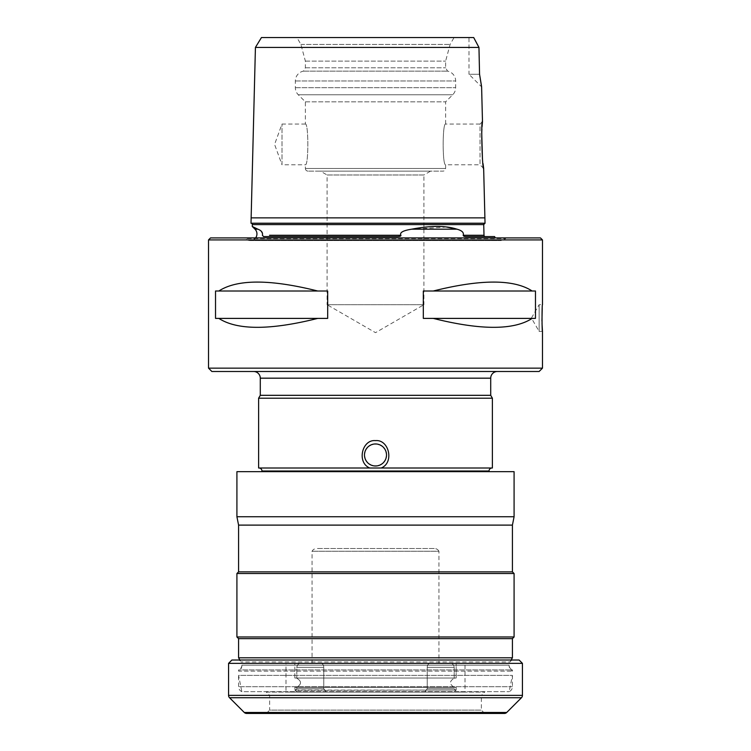 <?xml version="1.0" encoding="UTF-8"?>
<svg xmlns="http://www.w3.org/2000/svg" width="751" height="751" viewBox="0 0 751 751"><rect width="100%" height="100%" fill="white"/><g stroke="black" fill="none" stroke-linecap="round" stroke-linejoin="round"><path stroke-width="0.56" stroke-dasharray="3.75 2.82" d="M512.417 571.858L238.583 571.858M512.417 525.109L238.583 525.109M514.088 516.754L236.912 516.754M514.088 471.675L236.912 471.675M489.042 471.675L261.958 471.675L489.042 471.675M370.581 468.004L380.419 468.004M258.616 468.004L492.384 468.004M258.616 398.208L492.384 398.208M260.287 395.317L490.713 395.317M497.387 371.492L253.613 371.492L497.387 371.492M539.134 371.492L211.866 371.492M542.475 368.15L208.525 368.15M208.525 239.916L542.475 239.916M542.475 331.416L539.134 331.416L539.134 304.709L539.134 331.416L531.417 318.058L539.134 304.709L542.475 304.709L542.222 308.304M541.959 320.987L542.025 323.54M532.168 318.396L423.32 318.396L532.168 318.396C513.768 330.299 480.8 330.299 433.252 318.396M535.472 291.012L535.472 318.396L423.32 318.396L423.32 291.012L433.252 291.012C480.8 279.109 513.768 279.109 532.168 291.012L535.472 291.012M317.748 318.396L215.528 318.396L317.748 318.396C270.2 330.299 237.232 330.299 218.832 318.396M327.68 291.012L327.68 318.396L215.528 318.396L215.528 291.012L218.832 291.012C237.232 279.109 270.2 279.109 317.748 291.012L327.68 291.012M210.533 237.917L540.467 237.917M244.835 237.917L506.165 237.917L244.835 237.917L245.549 238.63L505.451 238.63L506.165 237.917M494.609 236.584L466.746 236.584C464.475 236.64 463.292 236.208 463.198 235.279L463.236 235.204M463.198 235.279C464.052 232.566 461.978 230.538 456.974 229.186L411.661 229.186C403.043 230.538 399.457 232.575 400.903 235.279C401.147 236.208 399.57 236.64 396.171 236.584L263.582 236.584L262.39 235.279L262.681 234.331L260.822 230.914M260.663 230.792L259.865 230.238M259.677 230.125L255.5 228.088M255.612 237.917A6.675 6.675 0 0 1 245.549 238.63L505.451 238.63A6.675 6.675 0 0 1 495.388 237.917M483.1 236.584L472.783 236.584M364.057 236.584L380.813 236.584M269.553 235.279L278.583 235.279M313.383 235.279L400.903 235.279M446.629 227.065L411.661 229.186M485.033 223.225L483.747 223.225M481.072 223.225L476.04 223.225M470.154 223.225L298.588 223.225M301.705 47.416L449.295 47.416M469 47.416L478.96 47.416L477.843 45.36M481.485 85.933L481.607 86.891L469 74.283L479.56 74.283L469 74.283L469 37.55L473.693 37.55M482.058 126.788L481.907 129.2M482.414 157.879L483.015 163.558M483.653 168.412L480.02 164.779L480.02 124.037L445.625 124.037C442.358 122.826 442.358 165.99 445.625 164.779C442.358 165.999 442.358 122.826 445.625 124.037L445.625 101.854L452.712 94.767A10.016 10.016 0 0 0 455.65 87.689L455.65 80.967A10.016 10.016 0 0 0 447.558 71.129L445.625 67.797L445.625 61.113L450.102 44.412L454.064 37.55L331.341 37.55M482.48 121.587L480.02 124.037L480.02 164.779L445.625 164.779L445.625 168.459A2.675 2.675 90 0 1 442.959 171.125L308.041 171.125L442.959 171.125M473.628 37.55L469 37.55M473.731 37.606L474.735 39.521M475.721 41.389L476.782 43.389M324.056 37.55L319.231 37.55M308.041 171.125A2.675 2.675 -90 0 1 305.375 168.459L445.625 168.459L305.375 168.459L305.375 164.779C308.642 165.99 308.642 122.826 305.375 124.037L305.375 101.854L298.288 94.767A10.016 10.016 0 0 1 295.35 87.689L295.35 80.967A10.016 10.016 0 0 1 303.442 71.129L305.375 67.797L305.375 61.113L300.898 44.412L296.936 37.55M300.898 44.412L450.102 44.412L300.898 44.412M305.375 61.113L445.625 61.113L305.375 61.113M305.375 67.797L445.625 67.797L305.375 67.797M303.442 71.129L447.558 71.129L303.442 71.129M305.375 101.854L445.625 101.854L305.375 101.854M305.375 124.037L282 124.037L274.584 144.408L282 164.779L282 124.037L282 164.779L305.375 164.779C308.642 165.999 308.642 122.826 305.375 124.037M320.395 171.125L430.605 171.125L320.395 171.125L327.079 174.983L423.921 174.983L430.605 171.125M327.079 174.983L423.921 174.983L423.921 304.709L327.079 304.709L327.079 174.983M327.079 304.709L423.921 304.709L375.5 332.665L327.079 304.709M433.252 291.012L532.168 291.012M218.832 291.012L317.748 291.012M377.762 444.198L373.238 444.198M369.023 446.066L367.333 447.577M365.249 450.938L365.014 451.576M364.535 453.848L364.535 456.11M365.014 458.382L365.249 459.03M367.333 462.381L369.023 463.893M373.238 465.761L377.762 465.761M381.977 463.893L383.667 462.372M385.751 459.021L385.986 458.373M386.465 456.11L386.465 453.848M385.986 451.576L385.742 450.919M383.667 447.577L381.977 446.066M514.088 573.529L236.912 573.529M514.088 636.979L236.912 636.979M512.417 638.65L238.583 638.65M511.131 660.016L510.013 661.95L240.987 661.95L510.013 661.95A5.341 5.341 0 0 1 512.417 660.016L238.583 660.016A5.341 5.341 0 0 1 240.987 661.95L239.869 660.016M512.417 660.016L238.583 660.016M238.583 657.792L512.417 657.792M519.091 660.016L231.909 660.016M522.433 663.358L228.567 663.358M504.353 713.45L246.647 713.45M266.305 713.45L269.637 710.108L481.363 710.108L269.637 710.108L269.637 695.417L266.305 692.075L484.695 692.075L266.305 692.075M484.695 713.45L481.363 710.108L481.363 695.417L269.637 695.417L481.363 695.417L484.695 692.075M465 692.075L286 692.075L465 692.075L465 663.358L456.176 663.358L456.176 678.05L294.824 678.05L456.176 678.05L455.181 678.05L456.176 678.05L456.176 663.358L465 663.358M286 663.358L294.824 663.358L294.824 678.05L295.819 678.05L294.824 678.05L294.824 663.358L286 663.358L286 692.075M456.176 687.4L294.824 687.4L294.824 690.075L456.176 690.075L295.105 690.46L294.824 687.4L456.176 687.4L456.176 690.075L453.275 692.075L297.725 692.075L295.105 690.46L297.725 692.075L424.69 692.075L427.235 688.742L427.235 667.367C427.319 665.142 428.192 663.8 429.854 663.358L438.95 663.358L429.854 663.358C428.201 663.8 427.319 665.133 427.235 667.367L427.235 688.742L424.69 692.075L326.31 692.075L323.765 688.742L323.765 667.367C323.681 665.142 322.808 663.8 321.146 663.358L300.832 663.358C298.56 663.368 297.227 664.701 296.823 667.367L296.823 678.247L296.823 667.367C297.227 664.701 298.56 663.368 300.832 663.358L321.146 663.358C322.799 663.8 323.681 665.133 323.765 667.367L296.823 667.367L323.765 667.367L323.765 688.742L326.31 692.075L297.725 692.075L453.275 692.075L424.69 692.075L453.275 692.075L456.176 690.075L456.176 687.4L455.181 687.4L456.176 687.4M450.168 663.358L429.854 663.358L450.168 663.358C452.44 663.368 453.773 664.701 454.177 667.367L454.177 678.247L455.181 678.05L454.177 678.247L454.177 667.367C453.773 664.701 452.44 663.368 450.168 663.358M295.819 678.05L455.181 678.05L295.819 678.05M434.275 548.483L316.725 548.483L434.275 548.483A5.341 5.341 0 0 1 438.95 551.243L312.05 551.243L438.95 551.243L438.95 663.358M312.05 663.358L312.05 551.243A5.341 5.341 0 0 1 316.725 548.483M296.823 688.742L296.823 687.212C301.724 684.217 301.724 681.232 296.823 678.247C301.724 681.232 301.724 684.217 296.823 687.212L296.823 688.742L295.105 690.46L296.823 688.742L323.765 688.742L296.823 688.742M294.824 687.4L455.181 687.4L294.824 687.4M454.177 688.742L455.895 690.46L454.177 688.742L454.177 687.212C449.276 684.217 449.276 681.232 454.177 678.247C449.276 681.232 449.276 684.217 454.177 687.212L454.177 688.742L427.235 688.742L454.177 688.742M512.417 675.384L512.417 686.733A5.341 5.341 0 0 1 509.159 691.652L512.417 675.384L238.583 675.384L238.583 686.733A5.341 5.341 0 0 0 241.841 691.652L509.159 691.652L241.841 691.652L238.583 675.384L512.417 675.384M241.916 665.161A6.675 6.675 0 0 1 238.583 671.15L512.417 671.15L238.583 671.15L238.583 669.93A5.341 5.341 0 0 0 241.916 665.161L509.084 665.161A6.675 6.675 0 0 0 512.417 671.15L512.417 669.93L238.583 669.93L512.417 669.93A5.341 5.341 0 0 1 509.084 665.161L241.916 665.161M489.042 471.008L261.958 471.008M254.993 229.186L257.865 229.186M483.728 224.587L252.308 224.587M251.144 217.874L484.902 217.874M295.35 80.967L455.65 80.967L295.35 80.967M295.35 87.689L455.65 87.689L295.35 87.689M298.288 94.767L452.712 94.767L298.288 94.767M260.287 378.175L490.713 378.175M521.457 697.735L229.543 697.735M522.433 695.37L228.567 695.37M506.718 712.474L244.282 712.474M454.177 667.367L427.235 667.367L454.177 667.367M512.417 686.733L238.583 686.733L512.417 686.733M250.271 240.583L500.729 240.583L250.271 240.583M466.746 236.584L485.334 236.584"/><path stroke-width="1.13" d="M512.417 638.65L238.583 638.65L238.583 657.792L512.417 657.792L512.417 638.65L514.088 636.979L514.088 573.529L512.417 571.858L512.417 525.109L238.583 525.109L236.912 516.754L236.912 471.675L514.088 471.675L514.088 516.754L236.912 516.754M512.417 571.858L238.583 571.858L238.583 525.109M512.417 525.109L514.088 516.754M258.954 468.004A3.004 3.004 0 0 1 261.958 471.008L261.958 471.675M492.046 468.004A3.004 3.004 0 0 0 489.042 471.008L489.042 471.675M380.419 468.004L369.792 468.004C356.528 462.672 361.963 439.251 375.5 440.621C389.037 439.251 394.472 462.672 381.208 468.004L380.419 468.004M375.5 443.954A11.021 11.021 0 0 1 386.521 454.975A11.021 11.021 0 0 1 375.5 465.995A11.021 11.021 0 0 1 364.479 454.975A11.021 11.021 0 0 1 375.5 443.954M381.208 468.004L492.384 468.004L492.384 398.208L258.616 398.208L258.616 468.004L369.792 468.004M258.616 398.208L260.287 395.317L490.713 395.317L490.713 378.175L260.287 378.175L260.287 395.317M492.384 398.208L490.713 395.317M497.387 371.492A6.675 6.675 0 0 0 490.713 378.175M253.613 371.492A6.675 6.675 0 0 1 260.287 378.175M211.866 371.492L539.134 371.492L542.475 368.15L542.475 331.416C541.893 332.242 541.893 303.883 542.475 304.709L542.475 239.916L208.525 239.916L208.525 368.15L211.866 371.492M542.222 308.304L541.959 320.987M542.025 323.54L542.475 331.416M208.525 368.15L542.475 368.15M317.748 291.012L327.68 291.012L327.68 318.396L215.528 318.396L215.528 291.012L218.832 291.012C237.232 279.109 270.2 279.109 317.748 291.012L218.832 291.012M218.832 318.396C237.232 330.299 270.2 330.299 317.748 318.396M532.168 291.012L535.472 291.012L535.472 318.396L423.32 318.396L423.32 291.012L433.252 291.012C480.8 279.109 513.768 279.109 532.168 291.012L433.252 291.012M433.252 318.396C480.8 330.299 513.768 330.299 532.168 318.396M542.475 239.916L540.467 237.917L210.533 237.917L208.525 239.916M255.5 228.088L252.261 226.455L257.865 229.186L254.993 229.186A6.675 6.675 0 0 1 255.612 237.917M257.865 229.186C261.479 230.566 262.991 232.594 262.39 235.279L263.582 236.584L396.162 236.584C399.57 236.64 401.147 236.208 400.903 235.279C399.448 232.575 403.034 230.548 411.661 229.186C430.689 225.535 445.784 225.535 456.974 229.186C461.978 230.557 464.062 232.585 463.198 235.279C463.283 236.208 464.465 236.64 466.746 236.584L494.609 236.584A6.675 6.675 0 0 0 495.388 237.917M472.783 236.584L483.1 236.584M380.813 236.584L364.057 236.584M400.903 235.279L269.553 235.279M485.277 236.574L485.334 236.584A1.333 1.333 90 0 1 484.001 235.279L463.198 235.279L484.001 235.279L483.728 224.587A1.333 1.333 0 0 1 485.033 223.225L483.653 168.412C482.226 170.74 480.912 119.193 482.48 121.587L481.607 86.891L479.56 74.283L481.457 85.755M254.993 229.186L252.261 226.455L252.308 224.587A1.333 1.333 0 0 0 251.003 223.225L485.033 223.225L483.728 224.558L485.033 223.225M278.583 235.279L313.383 235.279M411.661 229.186L456.974 229.186L446.629 227.065M483.747 223.225L481.072 223.225M476.04 223.225L470.154 223.225M298.588 223.225L251.003 223.225L255.424 47.416L301.705 47.416M449.295 47.416L469 47.416M473.731 37.606L478.96 47.416L479.56 74.283L478.96 47.416L255.424 47.416L261.451 37.55L473.628 37.55M482.48 121.587L482.058 126.788M481.907 129.2L481.738 132.936M481.729 133.04L482.414 157.879M483.015 163.558L483.653 168.412M474.735 39.521L475.721 41.389M476.782 43.389L477.843 45.36M473.693 37.55L261.451 37.55M319.231 37.55L331.341 37.55M454.064 37.55L324.056 37.55M373.238 444.198L371.276 444.799M371.032 444.902L369.023 446.066M367.333 447.577L365.972 449.445M365.84 449.68L365.249 450.938M365.014 451.576L364.535 453.848M364.535 456.11L365.014 458.382M365.249 459.03L365.831 460.26M365.972 460.513L367.333 462.381M369.023 463.893L371.032 465.047M371.238 465.141L373.238 465.761M377.762 465.761L379.762 465.141M379.978 465.047L381.977 463.893M383.667 462.372L385.028 460.513M385.169 460.26L385.751 459.021M385.986 458.373L386.465 456.11M386.465 453.848L385.986 451.576M385.742 450.919L385.179 449.708M385.028 449.445L383.667 447.577M381.977 446.066L379.978 444.911M379.809 444.836L377.762 444.198M514.088 573.529L236.912 573.529L238.583 571.858M514.088 636.979L236.912 636.979L236.912 573.529M238.583 638.65L236.912 636.979M512.417 657.792L511.131 660.016M238.583 657.792L239.869 660.016M519.091 660.016L231.909 660.016L228.567 663.358L522.433 663.358L519.091 660.016M228.567 663.358L228.567 695.37L522.433 695.37L522.433 663.358M228.567 695.37A3.342 3.342 -90 0 0 229.543 697.735L521.457 697.735A3.342 3.342 90 0 0 522.433 695.37M229.543 697.735L244.282 712.474L506.718 712.474L521.457 697.735M244.282 712.474A3.342 3.342 -90 0 0 246.647 713.45L504.353 713.45A3.342 3.342 90 0 0 506.718 712.474M484.695 713.45L266.305 713.45L484.695 713.45M489.042 471.008L261.958 471.008M252.308 224.587L483.728 224.587M484.902 217.874L251.144 217.874"/></g></svg>
